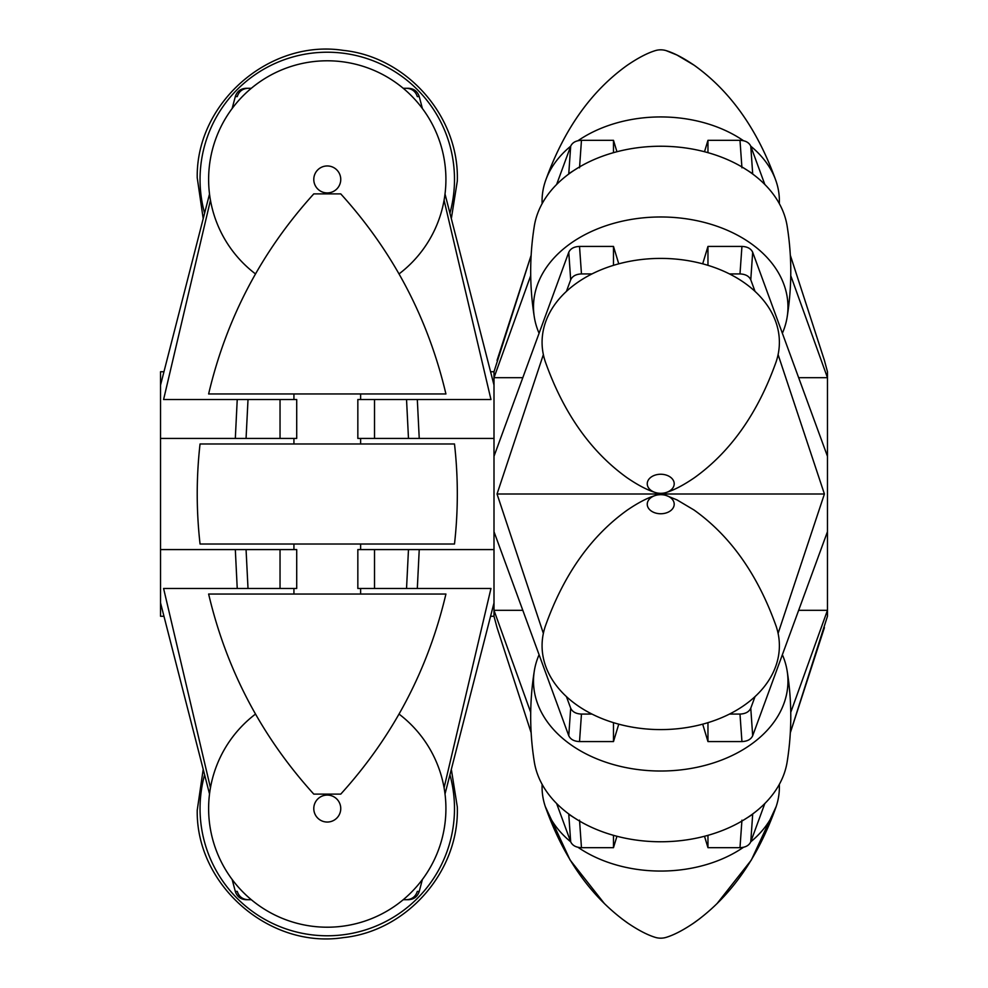 <?xml version="1.0" encoding="UTF-8"?>
<svg xmlns="http://www.w3.org/2000/svg" width="988" height="988" viewBox="0 0 988 988"><rect width="100%" height="100%" fill="white"/><g stroke="black" fill="none" stroke-linecap="round" stroke-linejoin="round"><path stroke-width="1.48" d="M408.476 549.575L357.841 549.575L357.841 588.478L406.537 588.478L408.476 549.575L494 549.575L494 602.902L445.02 793.969M406.537 399.523L357.841 399.523L357.841 438.425L419.233 438.425L408.476 438.425L406.537 399.523L490.962 399.523L444.081 200.231M210.456 200.231L163.588 399.523L248.013 399.523L246.061 438.425L160.538 438.425L160.538 549.575L296.709 549.575L296.709 588.478L163.588 588.478L237.231 588.478L235.317 549.575L246.061 549.575L248.013 588.478M445.02 194.031L494 385.098L494 549.575M232.131 108.544L235.317 96.565C237.021 91.378 240.615 88.624 246.061 88.29L251.31 88.29M248.013 88.29C242.529 88.624 238.948 91.39 237.231 96.614L235.317 96.565M419.233 96.565L417.319 96.614C415.602 91.402 412.021 88.624 406.537 88.29L408.476 88.29C413.923 88.624 417.504 91.378 419.233 96.565L422.407 108.544M403.228 88.29L406.537 88.29M163.761 371.735L160.538 371.735L160.538 385.098L209.518 194.031M419.233 549.575L417.319 588.478L490.962 588.478L406.537 588.478M246.061 438.425L296.709 438.425L296.709 399.523L280.036 399.523L280.036 438.425M494 438.425L419.233 438.425L417.319 399.523L490.962 399.523M163.588 399.523L237.231 399.523L235.317 438.425M248.013 399.523L280.036 399.523M235.317 891.435L237.231 891.386C238.935 896.598 242.529 899.376 248.013 899.71L246.061 899.71C240.615 899.376 237.034 896.622 235.317 891.435L232.131 879.456M209.518 793.969L160.538 602.902L160.538 616.265L163.761 616.265M422.407 879.456L419.233 891.435C417.516 896.622 413.935 899.376 408.476 899.71L406.537 899.71C412.008 899.376 415.602 896.61 417.319 891.386L419.233 891.435M163.588 588.478L210.456 787.769M248.013 899.71L251.31 899.71M403.228 899.71L406.537 899.71M444.081 787.769L490.962 588.478M280.036 549.575L280.036 588.478M160.538 549.575L160.538 602.902M160.538 385.098L160.538 438.425M494 602.902L494 616.265L494 610.312L530.704 712.373M530.704 275.627L494 377.688L494 371.735L494 385.098M374.514 549.575L374.514 588.478M374.514 399.523L374.514 438.425M790.746 712.373L827.462 610.312L827.462 531.705L752.683 735.739C750.979 739.395 747.385 741.346 741.939 741.58L739.987 714.077L729.477 714.077M739.987 714.077C745.471 713.842 749.052 711.879 750.769 708.186L755.042 696.602M778.099 633.382L824.412 494L497.038 494L543.363 633.382M566.42 696.602L570.681 708.186C572.398 711.879 575.979 713.83 581.463 714.077L579.524 741.58C574.077 741.346 570.496 739.395 568.767 735.739L494 531.705L494 456.295L568.767 252.261C570.484 248.606 574.065 246.654 579.524 246.42L581.463 273.923C575.992 274.158 572.398 276.121 570.681 279.814L566.42 291.398M591.985 714.077L581.463 714.077M741.939 741.58L707.964 741.58L702.69 724.167M618.76 724.167L613.486 741.58L579.524 741.58M743.544 820.089L752.683 814.334L750.769 841.801C749.065 845.493 745.471 847.445 739.987 847.679L707.964 847.679L704.506 836.268M824.412 627.615L790.314 732.763L827.462 616.265L827.462 610.312L799.403 610.312M522.059 610.312L494 610.312L494 531.705M616.944 836.268L613.486 847.679L581.463 847.679C575.992 847.457 572.398 845.493 570.681 841.801L568.767 814.334L577.918 820.089M764.836 803.503L750.769 841.801A118.646 83.894 180 0 0 776.173 806.541C757.994 857.769 730.811 896.4 694.613 922.446C683.708 929.918 674.236 934.895 666.171 937.365A13.474 9.534 -0 0 1 664.516 937.785A13.474 9.534 -0 0 1 655.291 937.365C647.226 934.895 637.742 929.918 626.849 922.446C590.651 896.4 563.456 857.769 545.29 806.541A118.646 83.894 180 0 1 542.14 784.386M604.483 903.687L570.101 860.029L545.29 806.541A118.646 83.894 180 0 0 570.681 841.801L556.615 803.503M531.149 732.763L497.038 627.615L531.149 732.763M741.939 167.824L739.987 140.321L707.964 140.321L704.506 151.732M739.987 140.321C745.471 140.543 749.052 142.507 750.769 146.199L764.836 184.497M790.314 255.237L824.412 360.385L790.314 255.237M497.038 360.385L531.149 255.237L494 371.735L490.777 371.735M556.615 184.497L570.681 146.199C572.398 142.507 575.979 140.555 581.463 140.321L579.524 167.824M613.486 152.671L613.486 140.321L581.463 140.321M613.486 140.321L616.944 151.732M755.042 291.398L750.769 279.814C749.065 276.121 745.471 274.17 739.987 273.923L741.939 246.42C747.385 246.654 750.966 248.606 752.683 252.261L827.462 456.295L827.462 377.688L790.746 275.627M542.14 203.614A118.646 83.894 -0 0 1 545.29 181.459C563.456 130.231 590.651 91.6 626.849 65.554C637.742 58.082 647.226 53.105 655.291 50.635A13.474 9.534 -0 0 1 664.516 50.215A13.474 9.534 -0 0 1 666.171 50.635L676.953 55.019L694.021 65.146C730.478 91.131 757.858 129.91 776.173 181.459A118.646 83.894 -0 0 0 750.769 146.199L752.683 173.666L743.544 167.911M577.918 167.911L568.767 173.666L570.681 146.199A118.646 83.894 -0 0 0 545.29 181.459C563.605 129.91 590.985 91.131 627.429 65.146C638.112 57.884 647.387 53.056 655.291 50.635M824.412 360.385L827.462 371.735L827.462 377.688L799.403 377.688M522.059 377.688L494 377.688L494 456.295M741.939 246.42L707.964 246.42L702.69 263.833M613.486 265.352L613.486 246.42L579.524 246.42M613.486 246.42L618.76 263.833M824.412 494L778.099 354.618M739.987 273.923L729.477 273.923M591.985 273.923L581.463 273.923M543.363 354.618L497.038 494M707.964 741.58L707.964 722.648M739.987 847.679L741.939 820.176M707.964 847.679L707.964 835.329M707.964 152.671L707.964 140.321M707.964 265.352L707.964 246.42M827.462 531.705L827.462 456.295M613.486 741.58L613.486 722.648M579.524 820.176L581.463 847.679M613.486 847.679L613.486 835.329M568.767 735.739L570.681 708.186M570.681 279.814L568.767 252.261M750.769 708.186L752.683 735.739M752.683 252.261L750.769 279.814M399.029 273.923A118.646 118.646 0 0 0 328.769 60.799A118.646 118.646 0 0 0 255.509 273.923M313.789 179.273A13.474 13.474 0 0 0 327.102 192.919A13.474 13.474 0 0 0 340.749 179.606A13.474 13.474 0 0 0 327.436 165.959A13.474 13.474 0 0 0 313.789 179.273M204.541 212.963A127.23 127.23 0 0 1 328.881 52.228A127.23 127.23 0 0 1 449.997 212.963M577.98 140.716A118.646 83.894 -0 0 1 694.107 120.326A118.646 83.894 -0 0 1 743.482 140.716M666.171 50.635C674.236 53.105 683.708 58.082 694.613 65.554C730.811 91.6 757.994 130.231 776.173 181.459A118.646 83.894 -0 0 1 779.31 203.614M666.171 492.506C674.236 490.036 683.708 485.071 694.613 477.587C730.811 451.541 757.994 412.91 776.173 361.682A118.646 83.894 180 0 0 694.107 261.795A118.646 83.894 180 0 0 545.29 361.682C563.456 412.91 590.651 451.541 626.849 477.587C637.742 485.071 647.226 490.036 655.291 492.506A13.474 9.534 -0 0 1 648.066 480.514A13.474 9.534 -0 0 1 664.516 474.635A13.474 9.534 -0 0 1 674.174 483.157A13.474 9.534 -0 0 1 666.171 492.506A13.474 9.534 -0 0 1 656.934 492.926A13.474 9.534 -0 0 1 655.291 492.506M787.14 317.123C791.993 286.755 791.993 256.386 787.14 226.017A127.23 89.957 180 0 0 696.515 149.867A127.23 89.957 180 0 0 534.323 226.017C529.469 256.386 529.469 286.755 534.323 317.123A127.23 89.957 -0 0 1 696.515 220.608A127.23 89.957 -0 0 1 787.14 317.123A127.23 89.957 -0 0 1 782.694 332.536M538.756 332.536A127.23 89.957 -0 0 1 534.323 317.123M293.93 594.035L293.93 588.478M293.93 549.575L293.93 544.018L200.058 544.018L454.492 544.018L293.93 544.018M293.93 443.983L293.93 438.425M293.93 399.523L293.93 393.965L208.629 393.965L445.921 393.965L293.93 393.965M360.62 594.035L360.62 588.478M360.62 549.575L360.62 544.018M360.62 443.983L360.62 438.425M360.62 399.523L360.62 393.965M655.291 495.494C647.387 497.915 638.112 502.744 627.429 510.006C590.985 535.99 563.605 574.757 545.29 626.318A118.646 83.894 -0 0 0 694.107 726.205A118.646 83.894 -0 0 0 776.173 626.318C757.858 574.757 730.478 535.99 694.021 510.006L676.953 499.879L666.171 495.494A13.474 9.534 -0 0 0 656.934 495.074A13.474 9.534 -0 0 0 655.291 495.494A13.474 9.534 -0 0 0 648.066 507.486A13.474 9.534 -0 0 0 664.516 513.365A13.474 9.534 -0 0 0 674.174 504.843A13.474 9.534 -0 0 0 666.171 495.494M743.482 847.284A118.646 83.894 180 0 1 694.107 867.674A118.646 83.894 180 0 1 577.98 847.284M779.31 784.386A118.646 83.894 180 0 1 776.173 806.541L751.349 860.029L716.967 903.687M782.694 655.464A127.23 89.957 180 0 1 787.14 670.877A127.23 89.957 180 0 1 696.515 767.392A127.23 89.957 180 0 1 534.323 670.877A127.23 89.957 180 0 1 538.756 655.464M534.323 670.877C529.469 701.245 529.469 731.614 534.323 761.983A127.23 89.957 -0 0 0 696.515 838.133A127.23 89.957 -0 0 0 787.14 761.983C791.993 731.614 791.993 701.245 787.14 670.877M255.509 714.077A118.646 118.646 0 0 0 328.769 927.201A118.646 118.646 0 0 0 399.029 714.077M313.789 808.727A13.474 13.474 0 0 1 327.102 795.081A13.474 13.474 0 0 1 340.749 808.394A13.474 13.474 0 0 1 327.436 822.041A13.474 13.474 0 0 1 313.789 808.727M449.997 775.037A127.23 127.23 0 0 1 328.881 935.772A127.23 127.23 0 0 1 204.541 775.037M208.629 594.035L445.921 594.035C428.088 669.778 393.026 736.468 340.749 794.117L313.789 794.117C261.511 736.468 226.462 669.778 208.629 594.035M208.629 393.965L208.629 393.965C226.462 318.222 261.511 251.532 313.789 193.883L340.749 193.883C393.026 251.532 428.088 318.222 445.921 393.965M200.045 544.018L200.058 544.018C196.279 510.673 196.279 477.328 200.045 443.983L454.492 443.983C458.259 477.328 458.259 510.673 454.492 544.018M490.777 616.265L494 616.265L497.038 627.615M451.393 218.262L457.308 181.076C459.519 116.782 407.167 56.847 343.169 50.363C269.218 38.989 195.933 102.987 197.23 177.791L203.145 218.262M692.662 923.792L699.949 918.531M628.788 923.792L621.514 918.531M451.393 769.738L457.308 806.924C459.519 871.218 407.167 931.153 343.169 937.637C269.218 949.011 195.933 885.013 197.23 810.209L203.145 769.738"/></g></svg>
